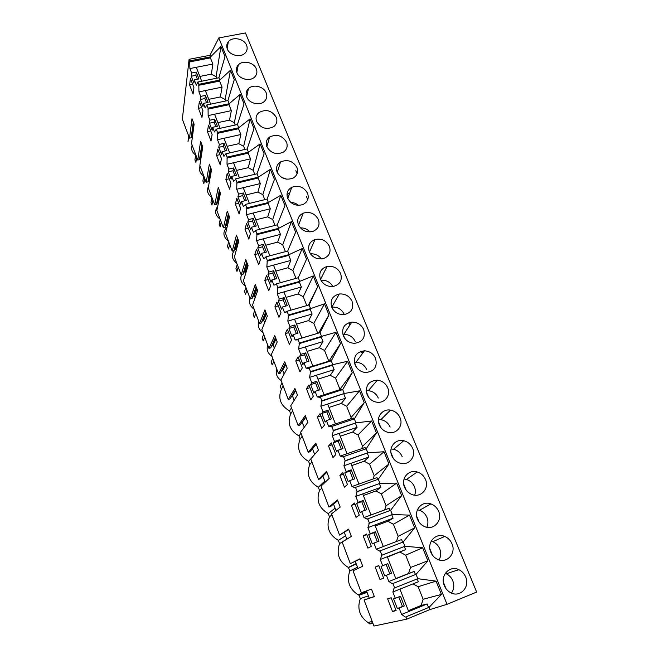<?xml version="1.0" encoding="UTF-8"?>
<svg xmlns="http://www.w3.org/2000/svg" width="659" height="659" viewBox="0 0 659 659"><rect width="100%" height="100%" fill="white"/><g stroke="black" fill="none" stroke-linecap="round" stroke-linejoin="round"><path stroke-width="0.99" d="M306.377 196.349L307.745 199.669M295.833 170.697L297.094 173.762M192.568 135.729L191.201 137.764L189.495 138.143L182.345 119.213L189.092 59.31L209.966 55.298L218.821 37.934L245.461 32.95L476.655 592.054L447.016 604.328L430.03 609.526L429.141 607.293L441.415 594.418L436.069 581.131L417.781 578.693L394.066 588.141L392.871 591.98L418.341 581.765L417.196 578.923M455.723 570.093L455.946 570.636M369.262 598.158L366.503 590.892M360.012 559.03L350.341 563.651L359.938 558.84L362.755 566.238L353.035 570.76L361.338 592.746L371.487 589.105L374.361 596.642L364.073 599.987L373.933 626.05L406.751 619.147L430.03 609.526M357.977 568.462L355.292 561.386M348.768 529.564L339.542 535.075L348.603 529.128L351.371 536.393L342.178 542.06L350.341 563.651M346.856 539.177L344.311 532.472M337.729 500.634L330.76 506.334L328.932 507.002L337.474 499.967L340.192 507.092L331.518 513.863L339.542 535.075M335.933 510.412L333.528 504.069M326.889 472.223L320.323 478.772L318.503 479.414L326.543 471.325L329.22 478.327L321.048 486.153L328.932 507.002M325.208 482.166L322.926 476.169M316.238 444.314L310.068 451.687L308.247 452.305L315.818 443.202L318.437 450.081L310.76 458.928L318.503 479.414M372.895 623.315L369.88 623.982L367.879 622.483C359.509 616.404 356.989 608.438 360.308 598.603L359.04 595.242L357.969 594.723C349.171 588.841 346.461 580.884 349.855 570.867L348.323 567.432C339.023 561.781 336.106 553.84 339.574 543.601L338.347 540.355C328.923 534.828 325.966 526.969 329.467 516.788L328.264 513.592C318.923 508.122 316.007 500.395 319.524 490.428L318.346 487.281C309.079 481.861 306.213 474.266 309.755 464.496L308.585 461.407L314.664 454.405L312.514 448.763M305.784 416.9L299.985 425.055L298.181 425.656L305.274 415.582L307.852 422.328L300.644 432.172L308.247 452.305M304.318 427.156L302.02 422.205M295.504 389.971L290.075 398.884L288.28 399.461L294.919 388.448L297.456 395.079L290.701 405.862L298.181 425.656M294.136 400.367L292.472 395.977L291.698 396.224M285.405 363.504L280.33 373.151L278.543 373.702L284.754 361.783L287.233 368.299L280.923 380.004L288.28 399.461M284.136 374.04L282.727 370.317L281.648 370.646M274.309 348.158L273.139 345.077L271.953 345.431L270.75 347.845L268.971 348.38L274.754 335.588L277.2 341.988L271.31 354.575L278.543 373.702M264.646 322.721L263.707 320.258L262.537 320.595L261.326 322.959L259.555 323.47L264.926 309.837L267.332 316.131L261.854 329.566L268.971 348.38M255.148 297.703L254.44 295.842L253.27 296.163L252.059 298.486L250.296 298.98L255.272 284.523L257.636 290.71L252.562 304.969L259.555 323.47M245.024 271.903L245.791 273.123L245.313 271.821L244.151 272.134L242.94 274.408L241.186 274.877L245.774 259.638L248.097 265.725L243.41 280.775L250.296 298.98M236.614 248.904L236.342 248.188L235.181 248.492L233.97 250.708L232.223 251.17L236.441 235.172L238.723 241.153L234.415 256.969L241.186 274.877M227.569 225.106L226.358 225.221L225.139 227.396L223.401 227.841L227.264 211.111L229.505 216.992L225.559 233.541L232.223 251.17M218.59 202.107L217.668 202.329L216.457 204.455L214.727 204.883L218.236 187.444L220.444 193.235L216.844 210.493L223.401 227.841M209.751 179.643L207.906 181.876L206.185 182.279L209.348 164.165L211.523 169.865L208.269 187.807L214.727 204.883M201.077 157.526L199.488 159.651L197.774 160.038L200.616 141.265L202.75 146.866L199.834 165.483L206.185 182.279M189.495 138.143L192.016 118.735L194.117 124.246L191.522 143.497L197.774 160.038M374.312 596.51L364.073 599.987M392.904 583.528L416.043 574.31L392.904 583.528L394.626 587.952M396.405 541.509L398.184 536.327L414.643 527.875L403.209 541.995L380.202 550.842L381.882 555.175L380.268 559.483L382.673 565.686L381.034 566.394L384.716 575.9L386.388 575.249L388.818 581.518L392.352 583.726M380.202 550.842L379.675 551.097L376.289 549.219L373.908 543.082L379.016 541.138L375.375 531.78L373.793 532.694L377.327 541.78M384.592 509.951L386.075 505.758L401.661 495.609L390.63 510.305L367.738 518.806L369.394 523.057L367.92 527.62L370.276 533.699L368.719 534.606L372.335 543.93L373.908 543.082M367.738 518.806L367.252 519.119L364.015 517.562L361.684 511.541L366.758 509.679L363.191 500.502L361.7 501.598L365.078 510.297M373.01 479.011L374.197 475.773L388.934 463.994L378.299 479.241L355.531 487.396L357.153 491.565L355.802 496.384L358.117 502.347L356.651 503.435L360.193 512.578L361.684 511.541M355.531 487.396L355.069 487.775L351.98 486.523L349.69 480.625L354.74 478.829L351.239 469.834L349.83 471.103L353.067 479.423M361.659 448.672L362.541 446.349L376.462 432.996L366.206 448.787L343.561 456.613L345.151 460.699L343.924 465.756L346.197 471.605L344.822 472.865L348.29 481.836L349.69 480.625M343.561 456.613L343.125 457.041L340.176 456.086L337.935 450.295L342.952 448.573L339.517 439.751L338.199 441.192L341.288 449.15M350.53 418.926L351.099 417.468L364.238 402.616L354.344 418.91L331.823 426.414L333.38 430.426L332.276 435.723L334.5 441.456L333.207 442.889L336.617 451.679L337.935 450.295M331.823 426.414L331.411 426.908L328.602 426.233L326.394 420.549L331.395 418.902L328.017 410.244L326.782 411.842L329.739 419.445M339.616 389.757L352.252 372.821L342.705 389.601L320.307 396.8L321.839 400.73L320.851 406.249L323.034 411.875L321.823 413.473L325.159 422.098L326.394 420.549M320.307 396.8L319.92 397.344L317.243 396.94L315.076 391.372L320.052 389.782L316.74 381.289L315.579 383.044L318.404 390.309M328.956 361.124L340.489 343.603L331.288 360.844L309.013 367.747L310.513 371.61L309.639 377.335L311.781 382.854L310.644 384.609L313.923 393.077L315.076 391.372M309.013 367.747L308.651 368.34L306.097 368.2L303.972 362.73L308.914 361.214L305.669 352.878L304.582 354.781L307.283 361.717M318.569 333.009L328.956 314.944L320.085 332.63L297.926 339.245L299.4 343.026L298.634 348.965L300.735 354.377L299.68 356.28L302.893 364.592L303.972 362.73M297.926 339.245L297.596 339.879L295.158 339.995L293.082 334.632L297.992 333.174L294.804 324.994L293.79 327.045L296.369 333.66M308.396 305.133L317.646 286.822L309.087 304.928L287.052 311.27L288.494 314.986L287.835 321.114L289.902 326.436L288.914 328.479L292.069 336.634L293.082 334.632M287.052 311.27L286.739 311.954L284.424 312.317L282.382 307.045L287.266 305.644L284.136 297.621L283.197 299.804L285.652 306.114M209.966 55.298L210.575 56.839L220.938 46.509L225.007 56.616L218.887 77.77L219.801 80.077L230.477 70.216L234.274 79.64L227.923 100.53L229.192 103.718L240.189 94.344L244.044 103.933L237.454 124.526L238.739 127.772L250.066 118.892L253.995 128.662L247.15 148.942L248.459 152.245L260.124 143.893L264.127 153.835L257.018 173.795L258.353 177.156L270.363 169.338L274.441 179.462L267.06 199.084L268.419 202.502L280.792 195.253L284.943 205.567L277.282 224.834L278.666 228.311L291.418 221.646L295.644 232.149L287.686 251.046L289.095 254.596L302.234 248.534L306.542 259.234L298.288 277.744L276.376 283.815L277.793 287.456L277.233 293.774L279.259 298.997L278.345 301.179L281.442 309.186L282.382 307.045M276.376 283.815L276.088 284.54L273.88 285.133L271.879 279.96L276.739 278.625L273.666 270.742L272.793 273.057L275.132 279.07M287.686 251.046L265.898 256.853L267.29 260.437L266.829 266.928L268.814 272.06L267.966 274.375L271.006 282.241L271.879 279.96M265.898 256.853L265.626 257.628L263.534 258.452L261.565 253.369L266.401 252.084L263.386 244.341L262.57 246.787L264.803 252.512M277.282 224.834L255.61 230.395L256.977 233.904L256.606 240.576L258.559 245.609L257.768 248.056L260.766 255.774L261.565 253.369M255.61 230.395L255.362 231.202L253.369 232.24L251.441 227.256L256.244 226.029L253.287 218.417L252.537 220.987L254.654 226.432M267.06 199.084L245.502 204.397L246.845 207.849L246.565 214.686L248.484 219.628L247.759 222.198L250.7 229.785L251.441 227.256M245.502 204.397L245.272 205.254L243.393 206.498L241.491 201.596L246.277 200.427L243.36 192.955L242.677 195.641L244.687 200.814M257.018 173.795L235.576 178.869L236.894 182.263L236.705 189.248L238.583 194.108L237.924 196.794L240.815 204.249L241.491 201.596M235.576 178.869L235.37 179.759L233.583 181.217L231.721 176.398L236.474 175.278L233.616 167.938L232.989 170.739L234.901 175.648M247.15 148.942L225.823 153.794L227.124 157.122L227.017 164.264L228.862 169.042L228.261 171.842L231.103 179.166L231.721 176.398M225.823 153.794L223.953 156.364L222.116 151.636L226.844 150.565L224.035 143.349L223.467 146.257L225.279 150.919M237.454 124.526L216.243 129.156L217.519 132.426L217.495 139.716L219.315 144.403L218.772 147.319L221.556 154.511L222.116 151.636M216.243 129.156L214.48 131.948L212.676 127.302L217.388 126.281L214.62 119.188L214.109 122.203L215.822 126.619M227.923 100.53L206.835 104.946L208.079 108.158L208.137 115.589L209.924 120.193L209.438 123.208L212.173 130.284L212.676 127.302M206.835 104.946L205.18 107.952L203.409 103.389L208.087 102.409L205.369 95.44L204.908 98.553L206.531 102.73M218.887 77.77L197.906 81.988L198.812 84.311L198.936 91.873L200.698 96.403L200.262 99.517L202.956 106.47L203.409 103.389M197.906 81.988L196.349 85.2L194.29 79.879L198.944 78.948L196.275 72.095L191.629 73.009L189.899 68.552L212.882 64.055L211.35 74.146L199.834 76.436M191.629 73.009L191.242 76.222L193.886 83.059L194.29 79.879M189.092 59.31L189.693 60.867L189.899 68.552M405.878 616.89L429.141 607.293L405.878 616.89L406.751 619.147M392.871 591.98L395.326 598.314L393.588 598.825L397.344 608.521L399.115 608.068L401.595 614.46L405.293 617.013M189.627 85.027L193.095 94.031L193.911 87.515L190.402 78.437L189.627 85.027L192.716 84.41M351.428 505.395L356.033 517.356L359.27 515.14L354.583 503.031L351.428 505.395L355.003 504.094M375.202 567.111L378.76 565.546L383.629 578.149L379.996 579.541L375.202 567.111L378.818 565.702M207.428 131.668L211.012 140.968L212.116 134.494L208.483 125.103L207.428 131.668L210.748 130.943M264.761 280.462L266.598 275.421L270.635 285.858L268.74 290.784L264.761 280.462L268.18 279.523M216.58 155.417L220.221 164.874L221.449 158.63L217.758 149.074L216.58 155.417L219.908 154.659M317.416 417.131L321.773 428.432L324.459 425.096L320.035 413.663L317.416 417.131L320.933 415.977M198.433 108.323L199.372 101.527L202.939 110.761L201.959 117.467L198.433 108.323L201.728 107.623M244.983 229.134L246.54 223.549L250.436 233.616L248.822 239.102L244.983 229.134L248.369 228.269M254.786 254.572L256.483 249.259L260.445 259.506L258.69 264.712L254.786 254.572L258.188 253.674M225.88 179.569L227.182 173.474L230.938 183.194L229.596 189.191L225.88 179.569L229.233 178.778M328.544 446.003L332.976 457.519L335.843 454.545L331.337 442.881L328.544 446.003L332.078 444.8M339.879 475.419L344.402 487.158L347.441 484.546L342.853 472.668L339.879 475.419L343.43 474.167M306.501 388.794L310.776 399.889L313.289 396.207L308.956 384.98L306.501 388.794L309.994 387.681M274.918 306.822L276.895 302.069L281.006 312.696L278.963 317.325L274.918 306.822L278.353 305.842M235.354 204.133L239.126 213.928L240.601 208.178L236.779 198.293L235.354 204.133L238.723 203.31M363.2 535.956L367.895 548.148L371.33 546.336L366.552 533.979L363.2 535.956L366.791 534.606M392.509 611.511L396.125 610.605L391.158 597.754L387.616 598.825L392.509 611.511L395.935 610.11M295.776 360.967L298.074 356.832L302.333 367.854L299.977 371.865L295.776 360.967L299.26 359.905M285.256 333.652L287.39 329.203L291.566 340.019L289.375 344.344L285.256 333.652L288.716 332.63M189.578 61.921L210.419 57.885L210.575 56.839L189.693 60.867M298.288 277.744L299.721 281.352L313.256 275.923L317.646 286.822M309.087 304.928L310.546 308.61L324.492 303.832L328.956 314.944M320.085 332.63L321.567 336.378L335.933 332.284L340.489 343.603M331.288 360.844L332.803 364.666L347.606 361.28L352.252 372.821M342.705 389.601L344.245 393.489L359.501 390.845L364.238 402.616M354.344 418.91L355.918 422.872L371.635 420.994L376.462 432.996M366.206 448.787L367.813 452.824L384.008 451.744L388.934 463.994M378.299 479.241L379.938 483.368L396.627 483.113L401.661 495.609M390.63 510.305L392.303 514.514L409.511 515.124L414.643 527.875M403.209 541.995L404.914 546.278L422.65 547.786L427.889 560.801L416.043 574.31L417.781 578.693M218.821 37.934L447.016 604.328M227.306 48.972C226.301 46.295 226.647 43.881 228.335 41.739C232.454 36.286 244.168 38.584 246.581 45.282C247.652 48.115 247.232 50.636 245.321 52.844C241.029 57.992 229.62 55.554 227.306 48.972M320.398 279.185C318.602 272.818 320.818 268.584 327.053 266.467C333.223 265.643 337.746 267.999 340.629 273.526C342.499 280.174 340.085 284.474 333.388 286.426C327.408 286.929 323.075 284.515 320.398 279.185M352.063 301.287C353.998 308.544 351.263 313 343.874 314.64C338.232 314.73 334.187 312.251 331.724 307.201C329.871 300.24 332.4 295.833 339.319 293.98C345.168 293.601 349.418 296.031 352.063 301.287M425.508 479.521C429.536 488.253 421.093 498.015 412.27 494.621C408.662 493.286 406.068 490.807 404.502 487.174C400.664 478.566 408.646 469.142 417.205 471.976C421.043 473.187 423.811 475.699 425.508 479.521M412.658 448.342C416.463 456.613 408.72 465.946 400.128 463.219C396.224 462.017 393.439 459.504 391.767 455.674C388.143 447.535 395.441 438.54 403.736 440.731C407.88 441.785 410.854 444.323 412.658 448.342M400.062 417.773C403.637 425.59 396.603 434.479 388.308 432.419C384.082 431.381 381.075 428.844 379.287 424.808C375.877 417.131 382.484 408.58 390.466 410.12C394.93 410.994 398.135 413.539 400.062 417.773M375.597 358.405C377.599 366.931 374.246 371.635 365.547 372.5C360.63 371.923 357.129 369.378 355.044 364.864C353.109 356.643 356.255 351.964 364.493 350.81C369.658 351.156 373.356 353.694 375.597 358.405M277.142 172.221C275.693 167.897 276.813 164.47 280.52 161.941C287.513 159.116 292.991 160.969 296.937 167.51C298.478 172.048 297.209 175.582 293.123 178.103C286.195 180.55 280.866 178.589 277.142 172.221M276.261 117.318C277.604 121.058 276.755 124.164 273.707 126.643C266.631 130.045 260.948 128.365 256.672 121.602C255.412 118.052 256.145 115.053 258.88 112.615C265.964 108.842 271.763 110.407 276.261 117.318M286.508 142.187C287.95 146.306 286.904 149.626 283.37 152.147C276.335 155.087 270.816 153.267 266.813 146.677C265.462 142.764 266.376 139.56 269.564 137.056C276.632 133.744 282.283 135.449 286.508 142.187M236.919 72.754C235.84 69.821 236.293 67.226 238.278 64.977C242.677 59.837 253.913 62.284 256.302 68.874C257.455 71.979 256.919 74.681 254.687 76.996C250.123 81.807 239.217 79.22 236.919 72.754M266.195 92.886C267.439 96.288 266.755 99.188 264.152 101.593C259.341 106.025 248.97 103.29 246.713 96.964C245.543 93.743 246.12 90.95 248.451 88.594C253.122 83.817 263.831 86.42 266.195 92.886M329.401 246.285C331.205 252.356 329.105 256.483 323.099 258.674C316.806 259.63 312.201 257.298 309.277 251.689C307.555 245.898 309.475 241.845 315.027 239.53C321.485 238.228 326.271 240.477 329.401 246.285M318.379 219.538C320.109 225.065 318.305 229.002 312.976 231.367C306.419 232.808 301.55 230.592 298.37 224.711C296.731 219.447 298.362 215.592 303.255 213.145C309.944 211.341 314.986 213.475 318.379 219.538M307.564 193.285C309.195 198.301 307.671 202.041 302.992 204.512C296.221 206.456 291.105 204.356 287.662 198.227C286.113 193.458 287.472 189.808 291.748 187.296C298.626 184.973 303.89 186.975 307.564 193.285M363.719 329.574C365.696 337.457 362.648 342.046 354.583 343.323C349.303 343.051 345.53 340.53 343.273 335.752C341.37 328.174 344.212 323.618 351.807 322.094C357.318 322.103 361.289 324.59 363.719 329.574M451.983 543.79C456.456 553.428 446.711 564.038 437.51 559.318C434.413 557.819 432.164 555.413 430.764 552.11C426.488 542.588 435.78 532.324 444.751 536.442C448.071 537.868 450.484 540.314 451.983 543.79M438.614 511.326C442.864 520.519 433.754 530.709 424.734 526.64C421.389 525.215 418.976 522.776 417.501 519.308C413.44 510.247 422.089 500.395 430.871 503.88C434.438 505.206 437.016 507.694 438.614 511.326M387.714 387.797C391.067 395.161 384.749 403.58 376.783 402.188C372.22 401.356 368.974 398.81 367.047 394.543C365.086 385.68 368.538 380.886 377.385 380.152C382.195 380.787 385.63 383.332 387.714 387.797M444.306 585.596C439.817 575.612 449.726 564.944 458.853 569.689C461.943 571.188 464.208 573.594 465.641 576.922C470.328 587.012 459.966 598.034 450.624 592.672C447.741 591.115 445.632 588.759 444.306 585.596M191.201 137.764L193.285 122.063M192.42 135.762L194.01 123.958M195.707 154.568L194.924 159.931L195.88 162.452L196.67 157.114M188.729 136.108L188.021 141.619L188.565 135.672M210.419 57.885L212.882 64.055M201.703 81.222L196.267 67.309M191.242 76.222L195.863 75.307L196.275 72.095M195.863 75.307L197.403 79.253M198.672 85.332L219.636 81.098L219.801 80.077L198.812 84.311M216.687 78.215L216.086 76.699L220.938 46.509M216.086 76.699L211.35 74.146M308.585 461.407C299.4 456.028 296.583 448.557 300.133 438.985L302.184 436.258M282.052 382.986L280.256 386.256L281.36 389.197C277.785 398.382 280.512 405.623 289.548 410.895L290.677 413.893C287.11 423.267 289.878 430.615 298.988 435.945L300.133 438.985M272.793 358.488L271.113 361.997L272.2 364.897L273.897 361.412M263.674 334.385L262.109 338.133L262.644 339.558L263.188 340.983L264.77 337.268M254.712 310.661L253.254 314.631L254.308 317.44L255.783 313.495M245.881 287.316L244.53 291.5L245.049 292.884L245.576 294.268L246.936 290.1M237.199 264.325L235.947 268.732L236.968 271.45L238.237 267.076M228.64 241.696L227.487 246.301L228.5 248.987L229.662 244.398M220.221 219.414L219.167 224.217L220.155 226.861L221.226 222.075M211.926 197.469L210.962 202.461L211.943 205.064L212.915 200.089M203.755 175.854L202.881 181.036L203.853 183.597L204.727 178.441M195.641 154.997C191.95 152.229 190.78 148.95 192.148 145.161M203.713 176.101C199.891 173.309 198.672 169.948 200.039 166.035M254.176 309.252C250.025 306.295 248.624 302.572 249.959 298.099M245.469 286.22C241.178 283.123 239.86 279.309 241.507 274.787M236.902 263.542C231.128 258.641 230.798 253.781 235.914 248.945M228.459 241.21C222.981 236.721 222.462 232.092 226.894 227.314M211.91 197.527C207.56 194.314 206.44 190.55 208.557 186.242M220.147 219.216C215.131 215.32 214.315 211.045 217.701 206.407M263.023 332.647C258.839 329.657 257.405 325.884 258.74 321.32M281.129 380.564C276.871 377.508 275.396 373.612 276.714 368.867M272.002 356.412C267.785 353.389 266.335 349.558 267.653 344.904M369.658 623.389L372.673 622.714M368.397 595.884L360.308 598.603M359.04 595.242L367.079 592.408M401.595 614.46L408.687 611.552L399.939 589.146M395.326 598.314L400.483 596.23L404.28 605.967L399.115 608.068M398.777 596.922L402.476 606.428L404.28 605.967M397.344 608.521L402.476 606.428M408.687 611.552L427.147 603.965L421.126 605.448L423.119 599.262L441.415 594.418M428.515 607.441L427.147 603.965M423.119 599.262L418.152 586.708L436.069 581.131M418.152 586.708L412.979 583.915M408.349 610.687L421.126 605.448M199.488 159.651L201.835 144.461M200.698 157.608L202.486 146.183M207.931 109.147L229.002 104.707L229.192 103.718L208.079 108.158M225.716 100.992L225.131 99.517L230.477 70.216M219.636 81.098L222.05 87.145L220.353 96.939L208.771 99.344M225.131 99.517L220.353 96.939M198.936 91.873L222.05 87.145M210.649 104.147L205.344 90.563M200.698 96.403L205.369 95.44M200.262 99.517L204.908 98.553M207.906 181.876L210.518 167.221M209.117 179.792L211.102 168.762M217.346 133.382L238.533 128.727L238.739 127.772L217.519 132.426M235.23 125.012L234.324 122.722L240.189 94.344M229.002 104.707L231.367 110.638L229.505 120.119L217.865 122.632M234.324 122.722L229.505 120.119M208.137 115.589L231.367 110.638M220.081 128.316L214.579 114.213M209.924 120.193L214.62 119.188M209.438 123.208L214.109 122.203M216.457 204.455L219.34 190.352M217.668 202.329L219.859 191.711M226.927 158.045L248.237 153.168L248.459 152.245L227.124 157.122M244.909 149.453L243.665 146.314L250.066 118.892M238.533 128.727L240.856 134.527L238.805 143.687L227.108 146.323M243.665 146.314L238.805 143.687M217.495 139.716L240.856 134.527M229.686 152.921L223.969 138.275M219.315 144.403L224.035 143.349M218.772 147.319L223.467 146.257M227.437 225.683L227.149 225.024M225.139 227.396L228.311 213.862M226.358 225.221L228.755 215.032M227.512 224.933L229.439 216.819M236.688 183.144L258.106 178.037L258.353 177.156L236.894 182.263M254.769 174.322L253.18 170.31L260.124 143.893M248.237 153.168L250.502 158.835L248.27 167.666L236.515 170.417M253.18 170.31L248.27 167.666M227.017 164.264L250.502 158.835M239.456 177.955L233.525 162.765M228.862 169.042L233.616 167.938M228.261 171.842L232.989 170.739M236.515 249.25L235.996 248.278M233.97 250.708L237.429 237.767M235.181 248.492L237.8 238.739M236.342 248.188L238.451 240.428M246.614 208.697L268.147 203.351L268.419 202.502L246.845 207.849M264.794 199.644L262.85 194.726L270.363 169.338M258.106 178.037L260.313 183.573L257.9 192.049L246.079 194.932M262.85 194.726L257.9 192.049M236.705 189.248L260.313 183.573M249.399 203.442L243.253 187.675M238.583 194.108L243.36 192.955M237.924 196.794L242.677 195.641M242.94 274.408L246.705 262.076M244.151 272.134L247.001 262.842M245.313 271.821L247.603 264.424M256.722 234.711L278.378 229.126L278.666 228.311L256.977 233.904M275.009 225.419L272.686 219.554L280.792 195.253M268.147 203.351L270.305 208.746L267.702 216.86L255.816 219.867M272.686 219.554L267.702 216.86M246.565 214.686L270.305 208.746M259.531 229.381L253.147 213.038M248.484 219.628L253.287 218.417M247.759 222.198L252.537 220.987M254.761 296.698L254.226 295.899M252.059 298.486L256.137 286.789M253.27 296.163L256.351 287.349M254.44 295.842L256.911 288.823M267.019 261.203L288.79 255.362L289.095 254.596L267.29 260.437M285.405 251.656L282.703 244.827L291.418 221.646M278.378 229.126L280.47 234.365L277.67 242.108L265.717 245.247M282.703 244.827L277.67 242.108M256.606 240.576L280.47 234.365M269.844 255.807L263.221 238.855M258.559 245.609L263.386 244.341M257.768 248.056L262.57 246.787M261.326 322.959L265.725 311.921M262.537 320.595L265.857 312.267M263.707 320.258L266.376 313.626M277.505 288.181L299.392 282.085L299.721 281.352L277.793 287.456M295.99 278.378L292.884 270.544L302.234 248.534M288.79 255.362L290.825 260.445L287.81 267.801L275.8 271.08M292.884 270.544L287.81 267.801M266.829 266.928L290.825 260.445M273.88 285.133L276.096 284.523M280.339 282.711L273.485 265.132M268.814 272.06L273.666 270.742M267.966 274.375L272.793 273.057M270.75 347.845L275.478 337.49M271.953 345.431L275.528 337.614M273.139 345.077L275.997 338.85M288.181 315.661L310.191 309.293L310.546 308.61L288.494 314.986M306.773 305.595L303.255 296.723L313.256 275.923M299.392 282.085L301.361 287.003L298.14 293.955L286.064 297.374M303.255 296.723L298.14 293.955M277.233 293.774L301.361 287.003M284.424 312.317L286.904 311.6M291.039 310.125L283.93 291.896M279.259 298.997L284.136 297.621M278.345 301.179L283.197 299.804M281.36 389.197L283.172 385.96M282.727 370.317L285.792 364.509M349.896 325.027L348.932 322.671M299.062 343.66L321.197 337.013L321.567 336.378L299.4 343.026M319.533 332.795L301.913 337.985L294.565 319.154L312.094 314.046L308.651 320.579L296.509 324.137M317.737 333.256L313.816 323.371L324.492 303.832M310.191 309.293L312.094 314.046M313.816 323.371L308.651 320.579M287.835 321.114L294.565 319.154M295.158 339.995L301.913 337.985M289.902 326.436L294.804 324.994M288.914 328.479L293.79 327.045M290.677 413.893L292.604 410.903M289.548 410.895L291.459 407.88M292.472 395.977L295.751 390.614M363.504 352.145L361.247 352.845L360.679 351.453M310.15 372.187L332.4 365.259L332.803 364.666L310.513 371.61M330.727 361.017L330.579 360.621L312.885 366.099L305.397 346.914L323.025 341.593L319.351 347.688L307.152 351.395M328.792 361.173L324.566 350.506L335.933 332.284M321.197 337.013L323.025 341.593M324.566 350.506L319.351 347.688M298.634 348.965L305.397 346.914M306.097 368.2L312.885 366.099M300.735 354.377L305.669 352.878M299.68 356.28L304.582 354.781M298.988 435.945L301.023 433.185M302.382 422.081L305.883 417.163M321.452 401.265L344.245 393.489L321.839 400.73M342.136 389.782L341.856 389.032L324.071 394.749L316.444 375.202L334.162 369.65L330.25 375.292L317.984 379.156M339.871 389.123L335.513 378.134L347.606 361.28M332.4 365.259L334.162 369.65M335.513 378.134L330.25 375.292M309.639 377.335L316.444 375.202M317.243 396.94L324.071 394.749M311.781 382.854L316.74 381.289M310.644 384.609L315.579 383.044M309.755 464.496L311.929 462.033M332.968 430.904L355.918 422.872L333.38 430.426M353.776 419.099L353.348 417.995L335.464 423.943L327.688 404.025L345.505 398.242L341.354 403.407L329.022 407.427M351.099 417.468L346.659 406.273L359.501 390.845M343.825 394.033L345.505 398.242M346.659 406.273L341.354 403.407M320.851 406.249L327.688 404.025M328.602 426.233L335.464 423.943M323.034 411.875L328.017 410.244M321.823 413.473L326.782 411.842M319.524 490.428L321.839 488.245M318.346 487.281L324.788 481.062M344.706 461.127L367.813 452.824L345.151 460.699M365.63 448.985L365.061 447.502L347.079 453.705L339.154 433.4L357.071 427.37L352.656 432.049L340.258 436.233M362.541 446.349L358.018 434.94L371.635 420.994M355.465 423.366L357.071 427.37M358.018 434.94L352.656 432.049M332.276 435.723L339.154 433.4M340.176 456.086L347.079 453.705M334.5 441.456L339.517 439.751M333.207 442.889L338.199 441.192M329.467 516.788L331.914 514.893M328.264 513.592L335.085 508.18M356.684 491.935L379.938 483.368L357.153 491.565M377.722 479.455L376.997 477.586L358.924 484.044L350.843 463.343L368.851 457.058L364.18 461.226L351.717 465.584M374.197 475.773L369.592 464.15L384.008 451.744M367.327 453.268L368.851 457.058M369.592 464.15L364.18 461.226M343.924 465.756L350.843 463.343M351.98 486.523L358.924 484.044M346.197 471.605L351.239 469.834M344.822 472.865L349.83 471.103M339.574 543.601L346.84 539.12M338.347 540.355L345.563 535.767M368.9 523.37L392.303 514.514L369.394 523.057M390.054 510.527L389.164 508.254L370.992 514.984L362.755 493.871L380.861 487.331L375.918 490.963L363.389 495.502M386.075 505.758L381.388 493.912L396.627 483.113M379.427 483.747L380.861 487.331M381.388 493.912L375.918 490.963M355.802 496.384L362.755 493.871M364.015 517.562L370.992 514.984M358.117 502.347L363.191 500.502M356.651 503.435L361.7 501.598M349.855 570.867L357.524 567.251M348.611 567.564L356.231 563.84M381.355 555.43L404.914 546.278L381.882 555.175M402.624 542.217L401.578 539.532L383.307 546.533L374.905 525.001L393.11 518.188L387.887 521.269L375.292 525.989M398.184 536.327L393.407 524.251L409.511 515.124M391.759 514.836L393.11 518.188M393.407 524.251L387.887 521.269M367.92 527.62L374.905 525.001M376.289 549.219L383.307 546.533M370.276 533.699L375.375 531.78M368.719 534.606L373.793 532.694M415.45 574.524L414.239 571.427L408.522 573.519L410.532 567.481L427.889 560.801M410.532 567.481L405.656 555.175L422.65 547.786M404.346 546.55L405.598 549.664L387.426 557.077M405.656 555.175L400.087 552.168M380.268 559.483L405.598 549.664M388.818 581.518L395.87 578.717L387.303 556.756M382.673 565.686L387.805 563.684L391.52 573.223L389.815 573.89L386.125 564.409L387.805 563.684M386.388 575.249L391.52 573.223M381.034 566.394L386.125 564.409M384.716 575.9L389.815 573.89M395.87 578.717L414.239 571.427M379.996 579.541L383.612 578.108M395.812 578.569L408.522 573.519M266.755 145.565L267.266 145.334M286.772 179.199L281.78 177.493M287.423 194.553L289.894 192.601M298.519 205.369C296.278 203.466 293.683 202.486 290.759 202.437M309.977 231.927C307.391 229.118 304.194 227.783 300.389 227.907M321.378 258.962C318.692 255.305 315.093 253.6 310.562 253.847L310.694 254.176M332.803 286.508C330.225 282.077 326.37 279.984 321.238 280.232L321.831 281.714M344.122 314.195C341.659 309.211 337.655 306.847 332.103 307.102L333.182 309.771M331.864 307.522L332.103 307.102M355.3 341.626C352.96 336.798 349.13 334.393 343.8 334.401L343.174 334.459L344.756 338.372M366.692 369.567C364.534 365.004 360.967 362.557 355.975 362.236L354.443 362.326L356.552 367.533M378.291 398.036C376.297 393.711 372.986 391.248 368.34 390.655L366.206 390.688M366.28 391.578L368.57 397.253M390.12 427.048C388.266 422.954 385.185 420.491 380.869 419.659L378.439 419.561M378.497 421.785L380.836 427.576M402.163 456.605C400.441 452.725 397.575 450.278 393.571 449.257L391.051 449.001M390.96 452.593L393.349 458.499M414.717 495.164C415.656 492.397 415.565 489.588 414.445 486.737C412.831 483.055 410.17 480.625 406.455 479.464L404.049 479.06M403.67 484.019L406.109 490.049M426.801 527.258C428.226 524.119 428.276 520.857 426.974 517.463C425.45 513.954 422.963 511.557 419.528 510.272L417.435 509.769M416.645 516.096L419.132 522.241M439.034 559.895C441.003 556.443 441.233 552.744 439.742 548.79C438.301 545.438 435.978 543.082 432.782 541.706L431.184 541.196M429.882 548.823L432.428 555.1M451.464 593.067C454.002 589.368 454.43 585.258 452.766 580.744C451.399 577.531 449.224 575.208 446.25 573.775L445.278 573.379M443.4 582.235L445.995 588.644M227.166 48.593L228.335 41.739M372.203 621.486L367.879 622.483M446.25 573.775L458.853 569.689M236.82 72.49L238.278 64.977M246.655 96.815L248.451 88.594M227.462 224.95L227.339 225.469M266.862 146.792L269.564 137.056M277.241 172.452L280.52 161.941M287.802 198.557L291.748 187.296M298.535 225.106L303.255 213.145M309.442 252.076L315.027 239.53M320.513 279.465L327.053 266.467M331.749 307.251L339.319 293.98M343.8 334.401L351.807 322.094M355.975 362.236L364.493 350.81M368.34 390.655L377.385 380.152M380.869 419.659L390.466 410.12M393.571 449.257L403.736 440.731M406.455 479.464L417.205 471.976M356.14 563.602L348.323 567.432M419.528 510.272L430.871 503.88M366.766 591.593L357.969 594.723M432.782 541.706L444.751 536.442"/></g></svg>
